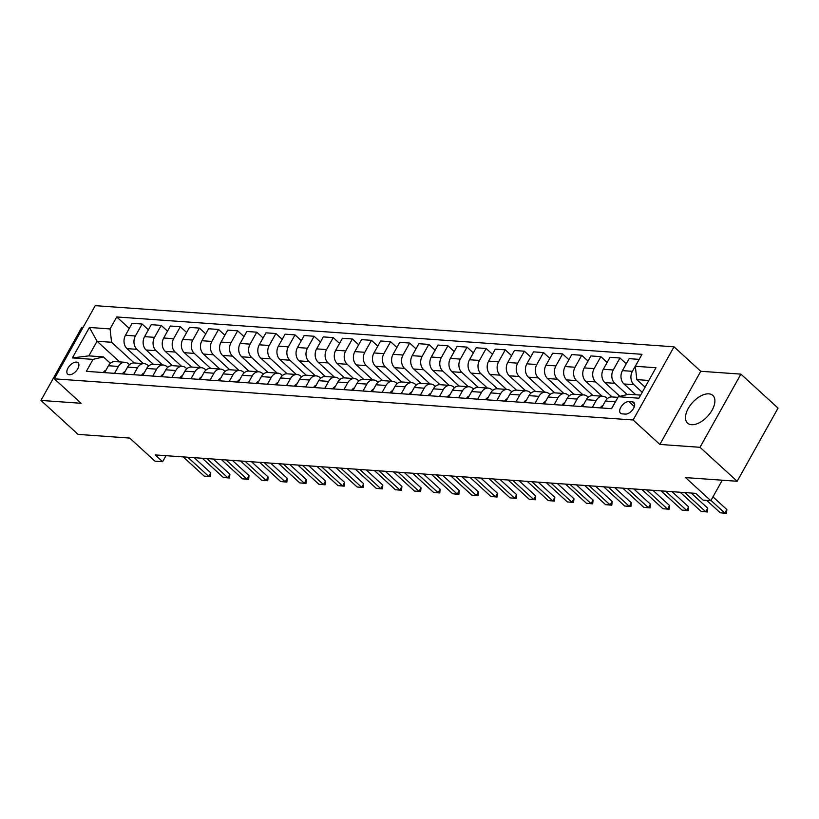 <?xml version="1.0" encoding="UTF-8"?>
<svg xmlns="http://www.w3.org/2000/svg" width="819" height="819" viewBox="0 0 819 819"><rect width="100%" height="100%" fill="white"/><g stroke="black" fill="none" stroke-linecap="round" stroke-linejoin="round"><path stroke-width="1.23" d="M691.574 424.703A18.735 10.207 -47.6 0 0 710.124 413.226A18.735 10.207 -47.6 0 0 712.827 395.444A18.735 10.207 -47.6 0 0 708.814 393.847A18.735 10.207 -47.6 0 0 690.253 405.323A18.735 10.207 -47.6 0 0 687.55 423.095A18.735 10.207 -47.6 0 0 691.574 424.703M69.339 374.754A7.688 4.187 -47.6 0 0 76.945 370.055A7.688 4.187 -47.6 0 0 78.061 362.756A7.688 4.187 -47.6 0 0 76.413 362.1A7.688 4.187 -47.6 0 0 68.796 366.81A7.688 4.187 -47.6 0 0 67.69 374.099A7.688 4.187 -47.6 0 0 69.339 374.754M83.108 327.354L81.839 327.262L40.95 400.43L78.102 434.398L129.709 438.073L154.975 461.169L162.623 461.711L165.991 455.681M674.006 346.816L95.229 305.661L54.341 378.828L633.118 419.983L674.006 346.816L700.757 371.273L659.868 444.441L700.01 447.297L740.898 374.129L700.757 371.273M740.898 374.129L778.05 408.097L737.161 481.265L685.554 477.6L710.81 500.696L722.266 480.21M700.01 447.297L737.161 481.265M710.81 500.696L703.173 500.153L695.74 493.355L155.19 454.914L162.623 461.711M632.288 401.832L628.92 401.597A7.443 4.054 -47.6 0 0 621.549 406.152A7.443 4.054 -47.6 0 0 620.474 413.216A7.443 4.054 -47.6 0 0 622.071 413.861L625.44 414.097A7.443 4.054 -47.6 0 0 632.811 409.531A7.443 4.054 -47.6 0 0 633.886 402.467A7.443 4.054 -47.6 0 0 632.288 401.832L634.664 404.002M648.843 380.477L636.834 379.617L635.309 366.277L641.994 354.31L116.738 316.963L129.3 328.439M635.309 366.277L655.958 367.741L638.933 398.198L618.294 396.724L628.654 394.256L640.663 395.106M119.666 361.916L97.051 341.236L88.872 355.866L103.399 356.9L93.038 359.377L86.353 371.345L611.609 408.691L618.294 396.724M93.038 359.377L72.389 357.913L89.414 327.457L110.053 328.921L116.738 316.963M659.868 444.441L633.118 419.983M40.95 400.43L81.091 403.286L54.341 378.828M103.399 356.9L110.391 363.298M114.537 373.341L118.386 366.441A9.603 7.391 -85.9 0 1 125.02 362.295A9.603 7.391 -85.9 0 1 128.757 363.964L129.504 364.65M133.651 374.703L137.5 367.803A9.603 7.391 -85.9 0 1 144.134 363.656A9.603 7.391 -85.9 0 1 147.87 365.325L148.618 366.011M152.764 376.064L156.624 369.164A9.603 7.391 -85.9 0 1 163.247 365.018A9.603 7.391 -85.9 0 1 166.984 366.687L167.731 367.373M171.877 377.426L175.737 370.516A9.603 7.391 -85.9 0 1 182.361 366.369A9.603 7.391 -85.9 0 1 186.097 368.048L186.845 368.734M190.991 378.777L194.85 371.877A9.603 7.391 -85.9 0 1 201.474 367.731A9.603 7.391 -85.9 0 1 205.211 369.4L205.968 370.096M210.104 380.139L213.964 373.239A9.603 7.391 -85.9 0 1 220.587 369.093A9.603 7.391 -85.9 0 1 224.324 370.761L225.082 371.447M229.218 381.5L233.077 374.6A9.603 7.391 -85.9 0 1 239.701 370.454A9.603 7.391 -85.9 0 1 243.438 372.123L244.195 372.809M248.331 382.862L252.191 375.962A9.603 7.391 -85.9 0 1 258.814 371.806A9.603 7.391 -85.9 0 1 262.551 373.484L263.308 374.17M267.444 384.224L271.304 377.313A9.603 7.391 -85.9 0 1 277.928 373.167A9.603 7.391 -85.9 0 1 281.664 374.846L282.422 375.532M286.558 385.575L290.417 378.675A9.603 7.391 -85.9 0 1 297.041 374.529A9.603 7.391 -85.9 0 1 300.788 376.197L301.535 376.883M305.671 386.937L309.531 380.036A9.603 7.391 -85.9 0 1 316.154 375.89A9.603 7.391 -85.9 0 1 319.901 377.559L320.649 378.245M324.785 388.298L328.644 381.398A9.603 7.391 -85.9 0 1 335.268 377.242A9.603 7.391 -85.9 0 1 339.015 378.921L339.762 379.606M343.898 389.66L347.758 382.749A9.603 7.391 -85.9 0 1 354.381 378.603A9.603 7.391 -85.9 0 1 358.128 380.282L358.876 380.968M363.012 391.011L366.871 384.111A9.603 7.391 -85.9 0 1 373.505 379.965A9.603 7.391 -85.9 0 1 377.242 381.634L377.989 382.319M382.135 392.373L385.984 385.473A9.603 7.391 -85.9 0 1 392.618 381.326A9.603 7.391 -85.9 0 1 396.355 382.995L397.102 383.681M401.249 393.734L405.098 386.834A9.603 7.391 -85.9 0 1 411.732 382.678A9.603 7.391 -85.9 0 1 415.468 384.357L416.216 385.043M420.362 395.096L424.211 388.186A9.603 7.391 -85.9 0 1 430.845 384.039A9.603 7.391 -85.9 0 1 434.582 385.718L435.329 386.404M439.475 396.447L443.335 389.547A9.603 7.391 -85.9 0 1 449.959 385.401A9.603 7.391 -85.9 0 1 453.695 387.07L454.443 387.756M458.589 397.809L462.448 390.909A9.603 7.391 -85.9 0 1 469.072 386.763A9.603 7.391 -85.9 0 1 472.809 388.431L473.556 389.117M477.702 399.17L481.562 392.27A9.603 7.391 -85.9 0 1 488.185 388.124A9.603 7.391 -85.9 0 1 491.922 389.793L492.68 390.479M496.816 400.532L500.675 393.622A9.603 7.391 -85.9 0 1 507.299 389.475A9.603 7.391 -85.9 0 1 511.036 391.154L511.793 391.84M515.929 401.883L519.789 394.983A9.603 7.391 -85.9 0 1 526.412 390.837A9.603 7.391 -85.9 0 1 530.149 392.506L530.907 393.202M535.042 403.245L538.902 396.345A9.603 7.391 -85.9 0 1 545.526 392.199A9.603 7.391 -85.9 0 1 549.262 393.867L550.02 394.553M554.156 404.606L558.015 397.706A9.603 7.391 -85.9 0 1 564.639 393.56A9.603 7.391 -85.9 0 1 568.376 395.229L569.133 395.915M573.269 405.968L577.129 399.068A9.603 7.391 -85.9 0 1 583.752 394.912A9.603 7.391 -85.9 0 1 587.499 396.591L588.247 397.276M592.383 407.33L596.242 400.419A9.603 7.391 -85.9 0 1 602.866 396.273A9.603 7.391 -85.9 0 1 606.613 397.952L607.36 398.638M645.096 387.172L636.834 379.617M642.229 392.291L633.906 384.674A9.603 7.391 -85.9 0 1 632.381 371.324L639.137 359.428M635.769 394.758L623.965 383.968A9.603 7.391 -85.9 0 1 622.44 370.618L629.125 358.661L639.066 359.367M627.149 394.615L614.782 383.312A9.603 7.391 -85.9 0 1 613.267 369.973L619.952 358.005L626.259 363.779M619.881 396.345L604.852 382.606A9.603 7.391 -85.9 0 1 603.327 369.267L610.012 357.299L619.952 358.005M601.555 407.975L605.415 401.075A9.603 7.391 -85.9 0 1 612.049 396.928L595.669 381.951A9.603 7.391 -85.9 0 1 594.154 368.611L600.839 356.644L607.145 362.418M602.108 396.222L585.739 381.244A9.603 7.391 -85.9 0 1 584.213 367.905L590.898 355.937L600.839 356.644M592.936 395.567L576.556 380.6A9.603 7.391 -85.9 0 1 575.03 367.25L581.725 355.282L588.032 361.056M582.995 394.86L566.615 379.893A9.603 7.391 -85.9 0 1 565.1 366.543L571.785 354.576L581.725 355.282M563.329 405.262L567.188 398.362A9.603 7.391 -85.9 0 1 573.812 394.205L557.442 379.238A9.603 7.391 -85.9 0 1 555.917 365.888L562.612 353.931L568.918 359.705M563.881 393.499L547.501 378.532A9.603 7.391 -85.9 0 1 545.986 365.182L552.671 353.224L562.612 353.931M544.215 403.9L548.075 397A9.603 7.391 -85.9 0 1 554.698 392.854L538.329 377.876A9.603 7.391 -85.9 0 1 536.803 364.537L543.488 352.569L549.805 358.343M544.768 392.147L528.388 377.17A9.603 7.391 -85.9 0 1 526.863 363.831L533.558 351.863L543.488 352.569M525.102 402.538L528.961 395.638A9.603 7.391 -85.9 0 1 535.585 391.492L519.215 376.515A9.603 7.391 -85.9 0 1 517.69 363.175L524.375 351.208L530.692 356.982M525.655 390.786L509.275 375.808A9.603 7.391 -85.9 0 1 507.749 362.469L514.445 350.501L524.375 351.208M505.988 401.177L509.848 394.277A9.603 7.391 -85.9 0 1 516.472 390.131L500.102 375.163A9.603 7.391 -85.9 0 1 498.576 361.814L505.262 349.846L511.578 355.62M506.541 389.424L490.161 374.457A9.603 7.391 -85.9 0 1 488.636 361.107L495.321 349.14L505.262 349.846M497.368 388.769L480.988 373.802A9.603 7.391 -85.9 0 1 479.463 360.452L486.148 348.495L492.465 354.258M487.428 388.063L471.048 373.095A9.603 7.391 -85.9 0 1 469.522 359.746L476.208 347.788L486.148 348.495M467.762 398.464L471.621 391.564A9.603 7.391 -85.9 0 1 478.245 387.418L461.875 372.44A9.603 7.391 -85.9 0 1 460.35 359.101L467.035 347.133L473.351 352.907M468.314 386.711L451.934 371.734A9.603 7.391 -85.9 0 1 450.409 358.384L457.094 346.427L467.035 347.133M448.648 397.102L452.508 390.202A9.603 7.391 -85.9 0 1 459.131 386.056L442.762 371.079A9.603 7.391 -85.9 0 1 441.236 357.739L447.921 345.772L454.238 351.546M449.201 385.35L432.821 370.372A9.603 7.391 -85.9 0 1 431.296 357.033L437.981 345.065L447.921 345.772M429.535 395.741L433.394 388.841A9.603 7.391 -85.9 0 1 440.018 384.695L423.648 369.717A9.603 7.391 -85.9 0 1 422.123 356.378L428.808 344.41L435.124 350.184M430.088 383.988L413.708 369.011A9.603 7.391 -85.9 0 1 412.182 355.671L418.867 343.704L428.808 344.41M410.421 394.389L414.281 387.479A9.603 7.391 -85.9 0 1 420.905 383.333L404.535 368.366A9.603 7.391 -85.9 0 1 403.009 355.016L409.695 343.059L416.011 348.822M410.974 382.627L394.594 367.659A9.603 7.391 -85.9 0 1 393.069 354.31L399.754 342.352L409.695 343.059M391.308 393.028L395.167 386.128A9.603 7.391 -85.9 0 1 401.791 381.971L385.421 367.004A9.603 7.391 -85.9 0 1 383.896 353.654L390.581 341.697L396.898 347.471M391.861 381.265L375.481 366.298A9.603 7.391 -85.9 0 1 373.955 352.948L380.64 340.991L390.581 341.697M372.195 391.666L376.044 384.766A9.603 7.391 -85.9 0 1 382.678 380.62L366.308 365.643A9.603 7.391 -85.9 0 1 364.783 352.303L371.468 340.335L377.784 346.109M372.737 379.914L356.367 364.936A9.603 7.391 -85.9 0 1 354.842 351.597L361.527 339.629L371.468 340.335M353.081 390.305L356.93 383.405A9.603 7.391 -85.9 0 1 363.564 379.258L347.184 364.281A9.603 7.391 -85.9 0 1 345.669 350.941L352.354 338.974L358.661 344.748M353.624 378.552L337.254 363.575A9.603 7.391 -85.9 0 1 335.729 350.235L342.414 338.267L352.354 338.974M333.968 388.953L337.817 382.043A9.603 7.391 -85.9 0 1 344.451 377.897L328.071 362.93A9.603 7.391 -85.9 0 1 326.556 349.58L333.241 337.623L339.547 343.386M334.51 377.19L318.141 362.223A9.603 7.391 -85.9 0 1 316.615 348.874L323.3 336.906L333.241 337.623M314.844 387.592L318.704 380.692A9.603 7.391 -85.9 0 1 325.338 376.535L308.958 361.568A9.603 7.391 -85.9 0 1 307.442 348.218L314.127 336.261L320.434 342.035M315.397 375.829L299.017 360.862A9.603 7.391 -85.9 0 1 297.502 347.512L304.187 335.555L314.127 336.261M295.731 386.23L299.59 379.33A9.603 7.391 -85.9 0 1 306.214 375.184L289.844 360.206A9.603 7.391 -85.9 0 1 288.319 346.867L295.014 334.899L301.32 340.673M296.283 374.478L279.903 359.5A9.603 7.391 -85.9 0 1 278.388 346.161L285.073 334.193L295.014 334.899M276.617 384.869L280.477 377.968A9.603 7.391 -85.9 0 1 287.1 373.822L270.731 358.845A9.603 7.391 -85.9 0 1 269.205 345.505L275.89 333.538L282.207 339.312M277.17 373.116L260.79 358.138A9.603 7.391 -85.9 0 1 259.265 344.799L265.96 332.831L275.89 333.538M267.997 372.461L251.617 357.493A9.603 7.391 -85.9 0 1 250.092 344.144L256.777 332.176L263.094 337.95M258.057 371.754L241.677 356.787A9.603 7.391 -85.9 0 1 240.151 343.437L246.847 331.47L256.777 332.176M238.39 382.156L242.25 375.245A9.603 7.391 -85.9 0 1 248.874 371.099L232.504 356.132A9.603 7.391 -85.9 0 1 230.978 342.782L237.664 330.825L243.98 336.589M238.943 370.393L222.563 355.426A9.603 7.391 -85.9 0 1 221.038 342.076L227.723 330.118L237.664 330.825M219.277 380.794L223.137 373.894A9.603 7.391 -85.9 0 1 229.76 369.748L213.39 354.77A9.603 7.391 -85.9 0 1 211.865 341.431L218.55 329.463L224.867 335.237M219.83 369.041L203.45 354.064A9.603 7.391 -85.9 0 1 201.924 340.724L208.61 328.757L218.55 329.463M200.164 379.432L204.023 372.532A9.603 7.391 -85.9 0 1 210.647 368.386L194.277 353.409A9.603 7.391 -85.9 0 1 192.752 340.069L199.437 328.102L205.753 333.876M200.716 367.68L184.336 352.702A9.603 7.391 -85.9 0 1 182.811 339.363L189.496 327.395L199.437 328.102M181.05 378.071L184.91 371.171A9.603 7.391 -85.9 0 1 191.533 367.025L175.164 352.057A9.603 7.391 -85.9 0 1 173.638 338.708L180.323 326.74L186.64 332.514M181.603 366.318L165.223 351.341A9.603 7.391 -85.9 0 1 163.698 338.001L170.383 326.034L180.323 326.74M172.43 365.663L156.05 350.696A9.603 7.391 -85.9 0 1 154.525 337.346L161.21 325.389L167.526 331.152M162.49 364.957L146.11 349.989A9.603 7.391 -85.9 0 1 144.584 336.64L151.269 324.682L161.21 325.389M142.823 375.358L146.683 368.458A9.603 7.391 -85.9 0 1 153.307 364.301L136.937 349.334A9.603 7.391 -85.9 0 1 135.411 335.985L142.096 324.027L148.413 329.801M143.376 363.595L126.996 348.628A9.603 7.391 -85.9 0 1 125.471 335.278L132.156 323.321L142.096 324.027M123.71 373.996L127.569 367.096A9.603 7.391 -85.9 0 1 134.193 362.95L111.579 342.27L97.051 341.236L89.414 327.457M611.496 408.681L615.356 401.781A9.603 7.391 -85.9 0 1 616.113 400.624M582.442 406.613L586.302 399.713A9.603 7.391 -85.9 0 1 592.925 395.567L602.866 396.273M486.875 399.826L490.735 392.915A9.603 7.391 -85.9 0 1 497.358 388.769L507.299 389.475M257.504 383.507L261.363 376.607A9.603 7.391 -85.9 0 1 267.987 372.461L277.928 373.167M161.937 376.72L165.796 369.809A9.603 7.391 -85.9 0 1 172.42 365.663L182.361 366.369M110.053 328.921L111.579 342.27M104.597 372.635L108.456 365.735A9.603 7.391 -85.9 0 1 115.08 361.588L125.02 362.295M72.389 357.913L88.872 355.866M710.964 500.419L724.876 513.134L726.862 509.572L726.484 513.339L720.29 512.807L706.715 500.399M712.96 496.857L726.862 509.572M720.29 512.807L726.484 513.339M600.276 407.882A6.368 4.904 -85.9 0 1 602.927 405.528M684.756 492.577L705.763 511.773L707.749 508.22L707.37 511.977L701.177 511.445L680.169 492.25M691.134 493.028L707.749 508.22M701.177 511.445L707.37 511.977M581.162 406.531A6.368 4.904 -85.9 0 1 583.814 404.166M665.642 491.216L686.65 510.411L688.636 506.859L688.257 510.616L685.964 510.452L682.063 510.094L661.056 490.888M672.02 491.666L688.636 506.859M682.063 510.094L688.257 510.616M562.049 405.17A6.368 4.904 -85.9 0 1 564.701 402.805M646.529 489.854L667.536 509.06L669.522 505.497L669.143 509.254L662.94 508.732L641.942 489.527M652.907 490.315L669.522 505.497M662.94 508.732L669.143 509.254M542.936 403.808A6.368 4.904 -85.9 0 1 545.587 401.453M627.415 488.493L648.413 507.698L650.409 504.135L650.03 507.903L643.826 507.37L622.829 488.175M633.793 488.953L650.409 504.135M643.826 507.37L650.03 507.903M523.822 402.446A6.368 4.904 -85.9 0 1 526.474 400.092M608.302 487.141L629.299 506.337L631.295 502.774L630.917 506.541L624.713 506.009L603.716 486.814M614.68 487.592L631.295 502.774M624.713 506.009L630.917 506.541M504.709 401.095A6.368 4.904 -85.9 0 1 507.36 398.73M589.189 485.78L610.186 504.975L612.182 501.423L611.803 505.18L609.51 505.016L605.599 504.658L584.602 485.452M595.567 486.23L612.182 501.423M605.599 504.658L611.803 505.18M485.595 399.733A6.368 4.904 -85.9 0 1 488.247 397.369M570.075 484.418L591.072 503.624L593.069 500.061L592.69 503.818L590.397 503.654L586.486 503.296L565.489 484.09M576.453 484.868L593.069 500.061M586.486 503.296L592.69 503.818M466.482 398.372A6.368 4.904 -85.9 0 1 469.133 396.007M550.962 483.056L571.959 502.262L573.955 498.699L573.576 502.467L567.372 501.934L546.375 482.739M557.34 483.517L573.955 498.699M567.372 501.934L573.576 502.467M447.369 397.01A6.368 4.904 -85.9 0 1 450.02 394.656M531.848 481.705L552.845 500.9L554.832 497.338L554.463 501.105L548.259 500.573L527.262 481.377M538.226 482.156L554.832 497.338M548.259 500.573L554.463 501.105M428.255 395.649A6.368 4.904 -85.9 0 1 430.907 393.294M512.735 480.343L533.732 499.539L535.718 495.986L535.35 499.744L533.056 499.58L529.146 499.211L508.149 480.016M519.113 480.794L535.718 495.986M529.146 499.211L535.35 499.744M409.142 394.297A6.368 4.904 -85.9 0 1 411.793 391.932M493.622 478.982L514.619 498.187L516.605 494.625L516.236 498.382L510.032 497.86L489.025 478.654M499.999 479.432L516.605 494.625M510.032 497.86L516.236 498.382M390.028 392.936A6.368 4.904 -85.9 0 1 392.68 390.571M474.508 477.62L495.505 496.826L497.491 493.263L497.123 497.031L490.919 496.498L469.911 477.293M480.886 478.081L497.491 493.263M490.919 496.498L497.123 497.031M370.915 391.574A6.368 4.904 -85.9 0 1 373.556 389.22M455.384 476.269L476.392 495.464L478.378 491.902L478.009 495.669L475.706 495.505L471.805 495.137L450.798 475.941M461.773 476.719L478.378 491.902M471.805 495.137L478.009 495.669M351.791 390.213A6.368 4.904 -85.9 0 1 354.443 387.858M436.271 474.907L457.278 494.103L459.264 490.55L458.886 494.307L456.592 494.144L452.692 493.775L431.685 474.58M442.649 475.358L459.264 490.55M452.692 493.775L458.886 494.307M332.678 388.861A6.368 4.904 -85.9 0 1 335.329 386.496M417.158 473.546L438.165 492.751L440.151 489.189L439.772 492.946L437.479 492.782L433.579 492.424L412.571 473.218M423.536 473.996L440.151 489.189M433.579 492.424L439.772 492.946M313.564 387.5A6.368 4.904 -85.9 0 1 316.216 385.135M398.044 472.184L419.052 491.39L421.038 487.827L420.659 491.584L418.366 491.431L414.465 491.062L393.458 471.857M404.422 472.645L421.038 487.827M414.465 491.062L420.659 491.584M294.451 386.138A6.368 4.904 -85.9 0 1 297.102 383.783M378.931 470.833L399.938 490.028L401.924 486.466L401.545 490.233L399.252 490.069L395.342 489.701L374.344 470.505M385.309 471.283L401.924 486.466M395.342 489.701L401.545 490.233M275.338 384.776A6.368 4.904 -85.9 0 1 277.989 382.422M359.817 469.471L380.825 488.667L382.811 485.114L382.432 488.871L380.139 488.708L376.228 488.339L355.231 469.144M366.195 469.922L382.811 485.114M376.228 488.339L382.432 488.871M256.224 383.425A6.368 4.904 -85.9 0 1 258.876 381.06M340.704 468.11L361.701 487.305L363.697 483.753L363.319 487.51L361.025 487.346L357.115 486.988L336.118 467.782M347.082 468.56L363.697 483.753M357.115 486.988L363.319 487.51M237.111 382.063A6.368 4.904 -85.9 0 1 239.762 379.699M321.591 466.748L342.588 485.954L344.584 482.391L344.205 486.148L338.001 485.626L317.004 466.421M327.969 467.209L344.584 482.391M338.001 485.626L344.205 486.148M217.997 380.702A6.368 4.904 -85.9 0 1 220.649 378.347M302.477 465.387L323.474 484.592L325.471 481.029L325.092 484.797L318.888 484.264L297.891 465.069M308.855 465.847L325.471 481.029M318.888 484.264L325.092 484.797M198.884 379.34A6.368 4.904 -85.9 0 1 201.535 376.986M283.364 464.035L304.361 483.23L306.357 479.668L305.978 483.435L299.774 482.903L278.777 463.708M289.742 464.486L306.357 479.668M299.774 482.903L305.978 483.435M179.77 377.989A6.368 4.904 -85.9 0 1 182.422 375.624M264.25 462.674L285.247 481.869L287.244 478.316L286.865 482.074L284.572 481.91L280.661 481.552L259.664 462.346M270.628 463.124L287.244 478.316M280.661 481.552L286.865 482.074M160.657 376.627A6.368 4.904 -85.9 0 1 163.309 374.263M245.137 461.312L266.134 480.518L268.12 476.955L267.752 480.712L261.548 480.19L240.551 460.984M251.515 461.762L268.12 476.955M261.548 480.19L267.752 480.712M141.544 375.266A6.368 4.904 -85.9 0 1 144.195 372.901M226.024 459.95L247.021 479.156L249.007 475.593L248.638 479.361L242.434 478.828L221.437 459.633M232.401 460.411L249.007 475.593M242.434 478.828L248.638 479.361M122.43 373.904A6.368 4.904 -85.9 0 1 125.082 371.55M206.91 458.599L227.907 477.794L229.893 474.232L229.525 477.999L223.321 477.467L202.313 458.271M213.288 459.049L229.893 474.232M223.321 477.467L229.525 477.999M103.317 372.543A6.368 4.904 -85.9 0 1 105.968 370.188M187.797 457.237L208.794 476.433L210.78 472.88L210.411 476.638L204.207 476.105L183.2 456.91M194.175 457.688L210.78 472.88M204.207 476.105L210.411 476.638M623.965 383.968L633.906 384.674M604.852 382.606L614.782 383.312M585.739 381.244L595.669 381.951M566.615 379.893L576.556 380.6M547.501 378.532L557.442 379.238M528.388 377.17L538.329 377.876M509.275 375.808L519.215 376.515M490.161 374.457L500.102 375.163M471.048 373.095L480.988 373.802M451.934 371.734L461.875 372.44M432.821 370.372L442.762 371.079M413.708 369.011L423.648 369.717M394.594 367.659L404.535 368.366M375.481 366.298L385.421 367.004M356.367 364.936L366.308 365.643M337.254 363.575L347.184 364.281M318.141 362.223L328.071 362.93M299.017 360.862L308.958 361.568M279.903 359.5L289.844 360.206M260.79 358.138L270.731 358.845M241.677 356.787L251.617 357.493M222.563 355.426L232.504 356.132M203.45 354.064L213.39 354.77M184.336 352.702L194.277 353.409M165.223 351.341L175.164 352.057M146.11 349.989L156.05 350.696M126.996 348.628L136.937 349.334M622.44 370.618L632.381 371.324M605.415 401.075L615.356 401.781M586.302 399.713L596.242 400.419M603.327 369.267L613.267 369.973M567.188 398.362L577.129 399.068M584.213 367.905L594.154 368.611M548.075 397L558.015 397.706M565.1 366.543L575.03 367.25M528.961 395.638L538.902 396.345M545.986 365.182L555.917 365.888M509.848 394.277L519.789 394.983M526.863 363.831L536.803 364.537M490.735 392.915L500.675 393.622M507.749 362.469L517.69 363.175M471.621 391.564L481.562 392.27M488.636 361.107L498.576 361.814M452.508 390.202L462.448 390.909M469.522 359.746L479.463 360.452M433.394 388.841L443.335 389.547M450.409 358.384L460.35 359.101M414.281 387.479L424.211 388.186M431.296 357.033L441.236 357.739M395.167 386.128L405.098 386.834M412.182 355.671L422.123 356.378M376.044 384.766L385.984 385.473M393.069 354.31L403.009 355.016M356.93 383.405L366.871 384.111M373.955 352.948L383.896 353.654M337.817 382.043L347.758 382.749M354.842 351.597L364.783 352.303M318.704 380.692L328.644 381.398M335.729 350.235L345.669 350.941M299.59 379.33L309.531 380.036M316.615 348.874L326.556 349.58M280.477 377.968L290.417 378.675M297.502 347.512L307.442 348.218M261.363 376.607L271.304 377.313M278.388 346.161L288.319 346.867M242.25 375.245L252.191 375.962M259.265 344.799L269.205 345.505M223.137 373.894L233.077 374.6M240.151 343.437L250.092 344.144M204.023 372.532L213.964 373.239M221.038 342.076L230.978 342.782M184.91 371.171L194.85 371.877M201.924 340.724L211.865 341.431M165.796 369.809L175.737 370.516M182.811 339.363L192.752 340.069M146.683 368.458L156.624 369.164M163.698 338.001L173.638 338.708M127.569 367.096L137.5 367.803M144.584 336.64L154.525 337.346M108.456 365.735L118.386 366.441M125.471 335.278L135.411 335.985M634.367 406.572L628.92 401.597M612.049 396.928L617.946 397.348M573.812 394.205L583.752 394.912M554.698 392.854L564.639 393.56M535.585 391.492L545.526 392.199M516.472 390.131L526.412 390.837M478.245 387.418L488.185 388.124M459.131 386.056L469.072 386.763M440.018 384.695L449.959 385.401M420.905 383.333L430.845 384.039M401.791 381.971L411.732 382.678M382.678 380.62L392.618 381.326M363.564 379.258L373.505 379.965M344.451 377.897L354.381 378.603M325.338 376.535L335.268 377.242M306.214 375.184L316.154 375.89M287.1 373.822L297.041 374.529M248.874 371.099L258.814 371.806M229.76 369.748L239.701 370.454M210.647 368.386L220.587 369.093M191.533 367.025L201.474 367.731M153.307 364.301L163.247 365.018M134.193 362.95L144.134 363.656"/></g></svg>

